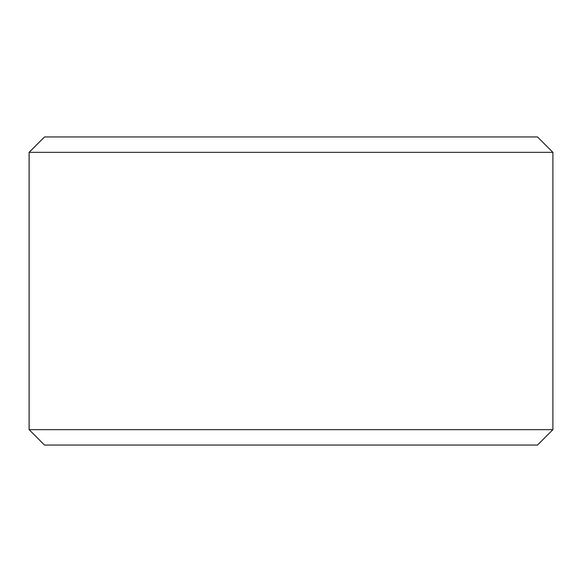 <?xml version="1.0" encoding="UTF-8"?>
<svg xmlns="http://www.w3.org/2000/svg" width="582" height="582" viewBox="0 0 582 582"><rect width="100%" height="100%" fill="white"/><g stroke="black" fill="none" stroke-linecap="round" stroke-linejoin="round"><path stroke-width="0.87" d="M44.545 445.055L537.492 445.055L552.9 429.654L552.9 152.346L537.492 136.945L44.508 136.945L29.1 152.346L29.1 429.654L44.508 445.055L29.136 429.654L29.136 152.346L44.545 136.945M552.9 152.346L29.136 152.346M552.9 429.654L29.136 429.654"/></g></svg>
